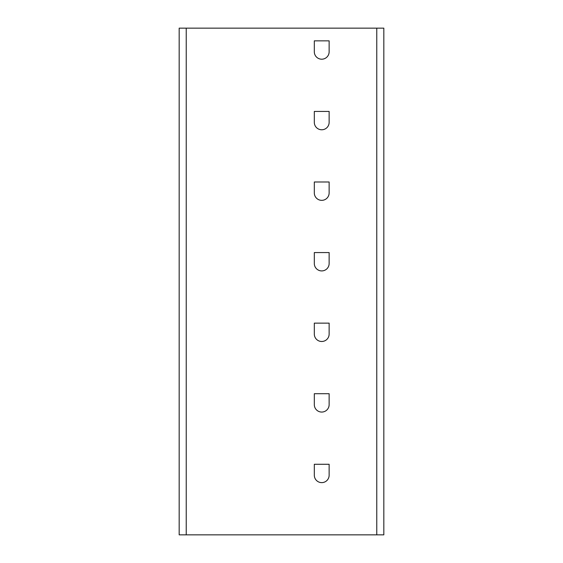 <?xml version="1.0" encoding="UTF-8"?>
<svg xmlns="http://www.w3.org/2000/svg" width="563" height="563" viewBox="0 0 563 563"><rect width="100%" height="100%" fill="white"/><g stroke="black" fill="none" stroke-linecap="round" stroke-linejoin="round"><path stroke-width="0.84" d="M179.175 28.15L383.825 28.15L383.825 534.85L179.175 534.85L179.175 28.15M329.137 111.425L314.316 111.425L314.316 122.361A7.41 7.41 0 0 0 321.726 129.772A7.41 7.41 0 0 0 329.137 122.361L329.137 111.425M329.137 181.997L314.316 181.997L314.316 192.933A7.41 7.41 0 0 0 321.726 200.344A7.41 7.41 0 0 0 329.137 192.933L329.137 181.997M329.137 252.569L314.316 252.569L314.316 263.505A7.41 7.41 0 0 0 321.726 270.916A7.41 7.41 0 0 0 329.137 263.505L329.137 252.569M329.137 323.134L314.316 323.134L314.316 334.077A7.41 7.41 0 0 0 321.726 341.488A7.41 7.41 0 0 0 329.137 334.077L329.137 323.134M329.137 393.706L314.316 393.706L314.316 404.649A7.41 7.41 0 0 0 321.726 412.06A7.41 7.41 0 0 0 329.137 404.649L329.137 393.706M329.137 464.278L314.316 464.278L314.316 475.214A7.41 7.41 0 0 0 321.726 482.625A7.41 7.41 0 0 0 329.137 475.214L329.137 464.278M329.137 40.853L314.316 40.853L314.316 51.789A7.41 7.41 0 0 0 321.726 59.199A7.41 7.41 0 0 0 329.137 51.789L329.137 40.853M186.226 534.85L186.226 28.15M376.774 534.85L376.774 28.15"/></g></svg>
